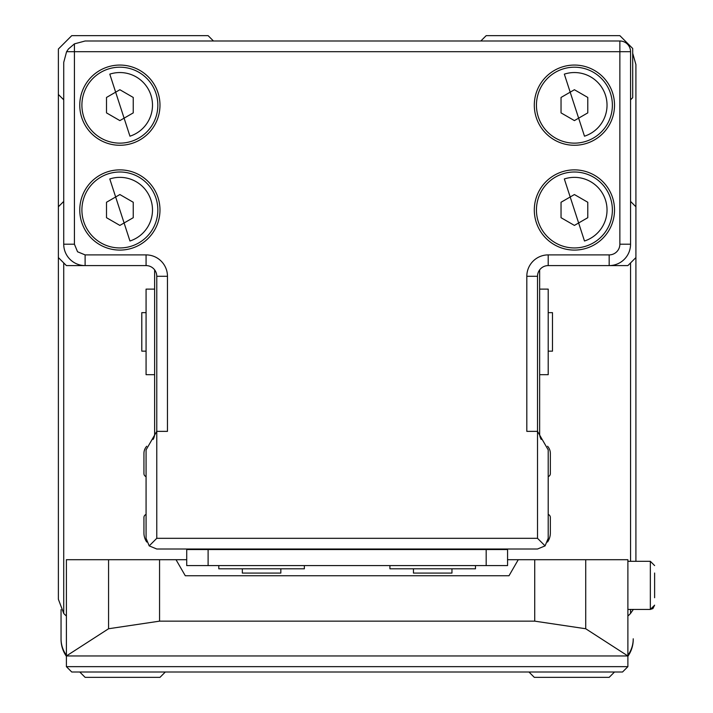 <?xml version="1.0" encoding="UTF-8"?>
<svg xmlns="http://www.w3.org/2000/svg" width="713" height="713" viewBox="0 0 713 713"><rect width="100%" height="100%" fill="white"/><g stroke="black" fill="none" stroke-linecap="round" stroke-linejoin="round"><path stroke-width="1.07" d="M61.051 609.633L61.051 638.795A29.411 28.698 -0 0 0 66.398 655.292M633.233 639.383A29.411 29.411 0 0 1 627.886 656.29A29.411 29.411 0 0 0 633.233 639.383L633.233 638.795A29.411 28.698 0 0 1 627.886 655.292M66.398 656.29A29.411 29.411 0 0 1 61.051 639.383L61.051 639.383A29.411 29.411 0 0 0 66.398 656.29A29.411 29.411 0 0 1 61.051 639.383A29.411 29.411 0 0 0 66.398 656.29M545.08 545.882L537.513 538.315L156.771 538.315L149.204 545.882L156.771 549.01L537.513 549.01L545.08 545.882L548.208 538.315L548.208 449.885L537.513 431.365L526.818 431.365L526.818 276.288A21.39 21.39 0 0 1 548.208 254.898L548.208 265.592L609.169 265.592A21.39 21.39 0 0 0 630.559 244.202L630.559 51.693A10.695 10.695 0 0 0 619.864 40.998L619.864 51.693L74.419 51.693L74.419 43.867L68.466 48.956L66.594 51.693L63.724 62.387L63.724 244.202A21.39 21.39 0 0 0 85.114 265.592L146.076 265.592A10.695 10.695 0 0 1 156.771 276.288L156.771 431.365L167.466 431.365L167.466 276.288L156.771 276.288M619.864 40.998L85.114 40.998L74.419 43.867M146.076 265.592L146.076 254.898L85.114 254.898L77.548 251.769L74.419 244.202L74.419 51.693L66.594 51.693M159.979 209.978A40.106 40.106 0 0 0 119.873 169.872A40.106 40.106 0 0 0 79.767 209.978A40.106 40.106 0 0 0 119.873 250.085A40.106 40.106 0 0 0 159.979 209.978M614.517 105.168A40.106 40.106 0 0 0 574.411 65.061A40.106 40.106 0 0 0 534.304 105.168A40.106 40.106 0 0 0 574.411 145.274A40.106 40.106 0 0 0 614.517 105.168M159.979 105.168A40.106 40.106 0 0 0 119.873 65.061A40.106 40.106 0 0 0 79.767 105.168A40.106 40.106 0 0 0 119.873 145.274A40.106 40.106 0 0 0 159.979 105.168M614.517 209.978A40.106 40.106 0 0 0 574.411 169.872A40.106 40.106 0 0 0 534.304 209.978A40.106 40.106 0 0 0 574.411 250.085A40.106 40.106 0 0 0 614.517 209.978M630.559 51.693L619.864 51.693L619.864 244.202A10.695 10.695 0 0 1 609.169 254.898L548.208 254.898M149.204 545.882L146.076 538.315L146.076 449.885L156.771 431.365L156.771 538.315M537.513 538.315L537.513 276.288L526.818 276.288M548.208 265.592A10.695 10.695 0 0 0 537.513 276.288A10.695 10.695 0 0 1 548.208 265.592M586.139 246.092A37.967 37.967 0 0 0 612.378 209.978A37.967 37.967 0 0 0 562.682 173.865A37.967 37.967 0 0 0 536.443 209.978A37.967 37.967 0 0 0 586.139 246.092A37.967 37.967 0 0 0 612.378 209.978A37.967 37.967 0 0 0 562.682 173.865A37.967 37.967 0 0 0 536.443 209.978A37.967 37.967 0 0 0 586.139 246.092M564.331 178.954L584.491 241.003A32.62 32.62 0 0 0 605.435 199.898A32.62 32.62 0 0 0 564.331 178.954M587.779 217.697L587.779 202.26L574.411 194.542L561.042 202.26L561.042 217.697L574.411 225.415L587.779 217.697M131.602 141.281A37.967 37.967 0 0 0 157.84 105.168A37.967 37.967 0 0 0 108.144 69.054A37.967 37.967 0 0 0 81.906 105.168A37.967 37.967 0 0 0 131.602 141.281A37.967 37.967 0 0 0 157.84 105.168A37.967 37.967 0 0 0 108.144 69.054A37.967 37.967 0 0 0 81.906 105.168A37.967 37.967 0 0 0 131.602 141.281M109.793 74.143L129.953 136.192A32.62 32.62 0 0 0 150.898 95.087A32.62 32.62 0 0 0 109.793 74.143M133.242 112.886L133.242 97.449L119.873 89.731L106.504 97.449L106.504 112.886L119.873 120.604L133.242 112.886M586.139 141.281A37.967 37.967 0 0 0 612.378 105.168A37.967 37.967 0 0 0 562.682 69.054A37.967 37.967 0 0 0 536.443 105.168A37.967 37.967 0 0 0 586.139 141.281A37.967 37.967 0 0 0 612.378 105.168A37.967 37.967 0 0 0 562.682 69.054A37.967 37.967 0 0 0 536.443 105.168A37.967 37.967 0 0 0 586.139 141.281M564.331 74.143L584.491 136.192A32.62 32.62 0 0 0 605.435 95.087A32.62 32.62 0 0 0 564.331 74.143M587.779 112.886L587.779 97.449L574.411 89.731L561.042 97.449L561.042 112.886L574.411 120.604L587.779 112.886M131.602 246.092A37.967 37.967 0 0 0 157.84 209.978A37.967 37.967 0 0 0 108.144 173.865A37.967 37.967 0 0 0 81.906 209.978A37.967 37.967 0 0 0 131.602 246.092A37.967 37.967 0 0 0 157.84 209.978A37.967 37.967 0 0 0 108.144 173.865A37.967 37.967 0 0 0 81.906 209.978A37.967 37.967 0 0 0 131.602 246.092M109.793 178.954L129.953 241.003A32.62 32.62 0 0 0 150.898 199.898A32.62 32.62 0 0 0 109.793 178.954M133.242 217.697L133.242 202.26L119.873 194.542L106.504 202.26L106.504 217.697L119.873 225.415L133.242 217.697M186.717 549.01L186.717 559.705L66.398 559.705L66.398 666.655L71.746 672.002L79.767 672.002L85.114 677.35L159.979 677.35L165.327 672.002L79.767 672.002M614.517 672.002L528.957 672.002L534.304 677.35L609.169 677.35L614.517 672.002L622.538 672.002L627.886 666.655L627.886 559.705L507.567 559.705M108.563 628.75L66.398 655.96L627.886 655.96L585.721 628.75L534.723 621.148L159.56 621.148L108.563 628.75L108.563 559.705M176.022 559.705L185.282 575.747L509.002 575.747L518.262 559.705M528.957 672.002L165.327 672.002M622.538 672.002L71.746 672.002M654.623 597.726L654.623 573.02M632.698 53.261L635.907 64.526L635.907 206.77L630.559 201.422M66.398 615.319L65.623 615.319A21.39 21.39 0 0 1 63.724 613.421L63.724 262.919M58.377 206.77L63.724 201.422L63.724 99.82L58.377 94.472L58.377 257.571L66.398 265.592L85.114 265.592L85.114 254.898M633.34 609.437L630.559 613.421A21.39 21.39 0 0 1 628.661 615.319L627.886 615.319M630.559 613.421L630.559 609.437M630.559 561.309L630.559 262.919M635.907 561.309L635.907 206.77M63.724 613.421L58.377 599.276L58.377 257.571M66.398 615.97L65.623 615.319M628.661 615.319L627.886 615.97M186.717 559.705L186.717 549.545L507.567 549.545L507.567 549.01M609.169 254.898L609.169 265.592L627.886 265.592L635.907 257.571M541.22 439.458A10.695 10.695 0 0 1 539.652 433.887L539.652 269.87M548.208 476.632A3.208 3.208 0 0 0 550.347 473.61L550.347 453.441A10.695 10.695 0 0 0 547.566 446.249M547.539 542.032A16.043 16.043 0 0 0 550.347 532.967L550.347 517.46A3.208 3.208 0 0 0 548.208 514.438M146.076 514.438A3.208 3.208 0 0 0 143.937 517.46L143.937 532.967A16.043 16.043 0 0 0 146.744 542.032M146.718 446.249A10.695 10.695 0 0 0 143.937 453.441L143.937 473.61A3.208 3.208 0 0 0 146.076 476.632M153.072 439.458A10.695 10.695 0 0 0 154.632 433.887L154.632 269.87M213.454 40.998L208.107 35.65L71.746 35.65L58.377 49.019L58.377 94.472M630.559 99.82L632.698 97.681L632.698 48.484L619.864 35.65L486.177 35.65L480.829 40.998M154.632 374.681L146.076 374.681L146.076 289.121L154.632 289.121M146.076 351.152L141.798 351.152L141.798 312.651L146.076 312.651M507.567 549.545L507.567 565.587L486.177 565.587L486.177 549.545L208.107 549.545L208.107 565.587L186.717 565.587L186.717 549.545L186.717 565.587M486.177 565.587L208.107 565.587M218.802 565.587L218.802 568.796L304.362 568.796L304.362 565.587M242.331 568.796L242.331 573.074L280.833 573.074L280.833 568.796M389.922 565.587L389.922 568.796L475.482 568.796L475.482 565.587M413.451 568.796L413.451 573.074L451.953 573.074L451.953 568.796M539.652 374.681L548.208 374.681L548.208 289.121L539.652 289.121M548.208 351.152L552.486 351.152L552.486 312.651L548.208 312.651M630.559 244.202L619.864 244.202M74.419 244.202L63.724 244.202M146.076 254.898A21.39 21.39 0 0 1 167.466 276.288M159.56 621.148L159.56 559.705M534.723 621.148L534.723 559.705M585.721 628.75L585.721 559.705M627.886 666.655L66.398 666.655M627.886 609.437L650.345 609.437L650.345 561.309L627.886 561.309M650.345 561.309L654.623 565.587L650.345 561.309M650.345 609.437L652.939 608.563L654.623 605.159L650.345 609.437"/></g></svg>
